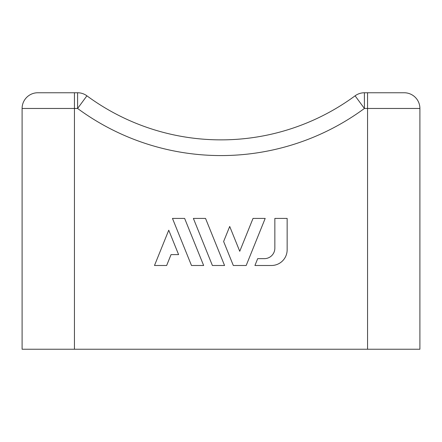 <?xml version="1.0" encoding="UTF-8"?>
<svg xmlns="http://www.w3.org/2000/svg" width="442" height="442" viewBox="0 0 442 442"><rect width="100%" height="100%" fill="white"/><g stroke="black" fill="none" stroke-linecap="round" stroke-linejoin="round"><path stroke-width="0.66" d="M404.198 92.759A15.702 15.702 0 0 1 419.9 108.467L367.556 108.467L367.556 92.759L404.198 92.759A15.702 15.702 0 0 1 419.9 108.467L419.9 349.241L367.556 349.241L367.556 108.467L364.401 108.467A241.818 241.818 0 0 1 77.599 108.467L74.444 108.467L74.444 349.241L367.556 349.241M74.444 349.241L22.1 349.241L22.1 108.467A15.702 15.702 0 0 1 37.802 92.759L77.599 92.759A15.702 15.702 0 0 1 86.908 95.82A15.702 15.702 0 0 0 77.599 92.759L77.599 108.467L86.908 95.82A15.702 15.702 0 0 0 77.599 92.759M287.151 249.791L287.151 218.42L274.847 218.42L274.847 248.177A10.47 10.47 0 0 1 264.382 258.647L257.692 258.647L254.929 265.493L271.449 265.493A15.702 15.702 0 0 0 287.151 249.791M367.556 92.759L364.401 92.759A15.702 15.702 0 0 0 355.092 95.82A226.116 226.116 0 0 1 86.908 95.82A226.116 226.116 0 0 0 355.092 95.82A15.702 15.702 0 0 1 364.401 92.759A15.702 15.702 0 0 0 355.092 95.82A15.702 15.702 0 0 1 364.401 92.759L364.401 108.467L355.092 95.82M246.177 265.493L265.194 218.42L253.028 218.42L239.746 251.294L229.707 226.453L223.624 241.509L233.315 265.493L246.177 265.493M224.564 265.493L205.541 218.42L193.381 218.42L212.398 265.493L224.564 265.493M203.646 265.493L184.629 218.42L172.468 218.42L191.485 265.493L203.646 265.493M166.651 265.493L171.043 254.62L178.607 254.62L168.745 230.199L154.49 265.493L166.651 265.493M74.444 92.759L74.444 108.467L22.1 108.467A15.702 15.702 0 0 1 37.802 92.759"/></g></svg>
